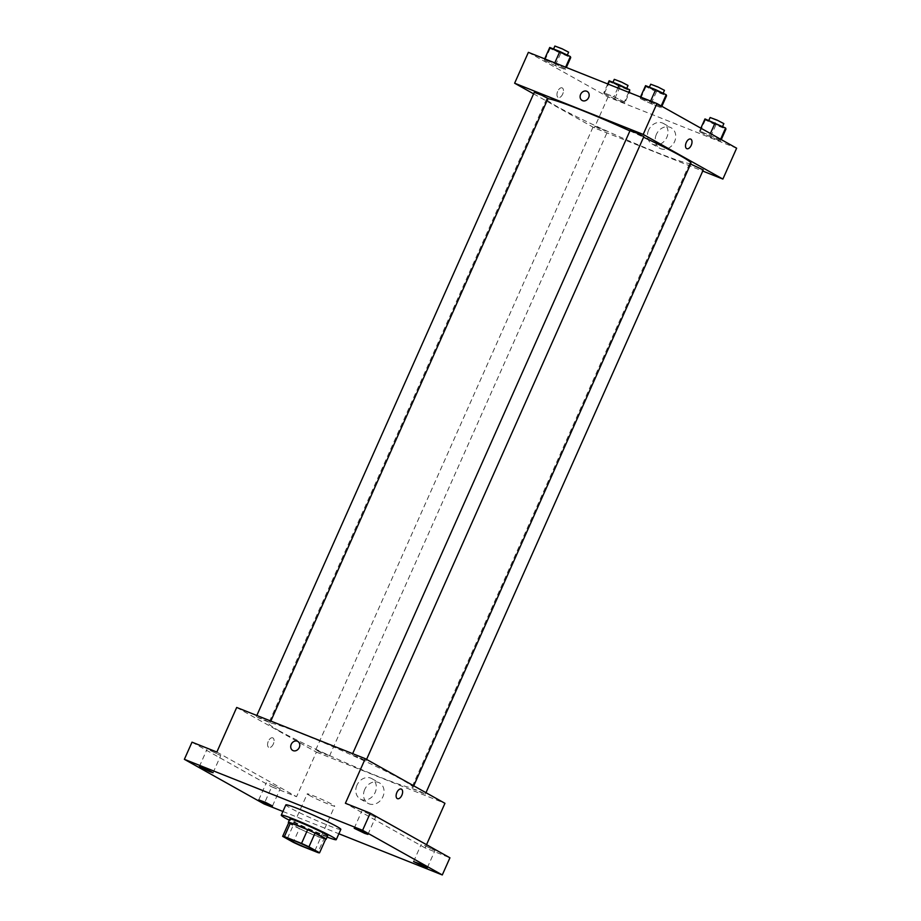 <?xml version="1.0" encoding="UTF-8"?>
<svg xmlns="http://www.w3.org/2000/svg" width="921" height="921" viewBox="0 0 921 921"><rect width="100%" height="100%" fill="white"/><g stroke="black" fill="none" stroke-linecap="round" stroke-linejoin="round"><path stroke-width="0.69" stroke-dasharray="4.61 3.45" d="M309.283 795.33A15.047 0.909 24 0 1 307.223 793.867A15.047 0.909 24 0 1 321.337 799.152A15.047 0.909 24 0 1 334.714 806.105A15.047 0.909 24 0 1 324.56 802.536A15.047 0.909 24 0 1 309.283 795.33M288.768 822.637L299.394 828.589L293.281 842.312M325.677 839.077A20.204 1.22 24 0 1 323.95 838.835L317.837 852.547M299.394 828.589A20.204 1.22 24 0 0 306.808 832.008L323.95 838.835M288.653 822.879A20.688 1.255 -156 0 0 306.716 831.997A20.688 1.255 -156 0 0 325.574 839.319M327.657 835.831A20.688 1.255 24 0 1 313.681 830.938A20.688 1.255 24 0 1 292.682 821.025A20.688 1.255 24 0 1 289.85 819.011M306.808 832.008L300.695 845.72M327.116 837.051A30.094 1.819 24 0 1 289.309 820.22M340.828 829.372A30.094 1.819 24 0 1 320.508 822.234A30.094 1.819 24 0 1 289.965 807.821A30.094 1.819 24 0 1 285.844 804.896M282.92 811.47L338.87 833.758M210.218 750.477L220.718 755.565L210.218 750.477M269.623 783.759L280.122 788.848L269.623 783.759M216.849 752.054L296.539 796.7L271.707 786.81L264.074 803.964M192.017 742.165L271.707 786.81M236.697 707.466L316.387 752.112L296.539 796.7M316.387 752.112L444.947 803.319M426.527 844.695L425.088 847.907L449.932 857.796M364.704 789.527A11.708 9.763 -60.7 0 0 368.066 803.365A11.708 9.763 -60.7 0 0 382.319 797.92A11.708 9.763 -60.7 0 0 379.521 782.931A11.708 9.763 -60.7 0 0 364.704 789.527M424.477 845.432L434.965 850.52L424.477 845.432M365.061 812.149L375.561 817.238L365.061 812.149M425.088 847.907L345.398 803.262M279.466 730.952A78.987 4.789 24 0 1 268.656 723.261A78.987 4.789 24 0 1 342.773 751.018A78.987 4.789 24 0 1 412.988 787.524A78.987 4.789 24 0 1 359.662 768.793A78.987 4.789 24 0 1 279.466 730.952M412.596 788.79L418.629 790.702L425.318 794.178L412.596 788.79M257.362 717.344L263.383 719.255L270.072 722.72L257.362 717.344M353.192 755.508L359.213 757.419L365.902 760.896L353.192 755.508M328.452 755.278L315.742 749.89L322.431 753.366L328.452 755.278M272.915 737.94A5.169 2.832 111.7 0 0 272.731 737.848A5.169 2.832 111.7 0 0 268.184 741.601A5.169 2.832 111.7 0 0 268.909 747.461A5.169 2.832 111.7 0 0 273.387 743.88A5.169 2.832 111.7 0 0 272.915 737.94A5.169 2.832 111.7 0 0 272.731 737.848A5.169 2.832 111.7 0 0 268.184 741.601A5.169 2.832 111.7 0 0 268.909 747.461A5.169 2.832 111.7 0 0 273.387 743.88A5.169 2.832 111.7 0 0 272.927 737.94M397.458 798.657L397.458 798.657A5.169 2.832 -68.3 0 1 397.273 798.576A5.169 2.832 -68.3 0 1 396.801 792.636A5.169 2.832 -68.3 0 1 401.28 789.055L401.291 789.055M356.957 785.199A11.708 9.763 -60.7 0 0 360.33 799.037A11.708 9.763 -60.7 0 0 374.582 793.591A11.708 9.763 -60.7 0 0 371.785 778.602A11.708 9.763 -60.7 0 0 356.957 785.199M297.782 741.417L297.782 741.417A5.169 4.317 119.3 0 1 299.014 748.036A5.169 4.317 119.3 0 1 292.728 750.442L292.717 750.442M690.923 163.27A78.987 4.789 24 0 1 637.597 144.539A78.987 4.789 24 0 1 557.401 106.698A78.987 4.789 24 0 1 546.59 99.008A78.987 4.789 24 0 1 547.891 98.731M629.918 130.92A78.987 4.789 24 0 1 643.583 137.229M606.386 131.024L593.677 125.636L600.365 129.113L606.386 131.024M643.837 136.642L630.091 130.529M548.007 98.478L534.261 92.353M703.253 169.925L690.577 164.03M533.604 93.838L594.321 127.858L702.746 171.053M720.613 141.063L720.245 140.027L699.626 130.943L699.995 131.968L710.494 137.022L720.613 141.063L720.245 140.027L699.626 130.943L699.995 131.968L710.494 137.022L720.613 141.063L721.27 139.589M565.379 69.605L564.999 68.58L554.511 63.514L544.392 59.485L544.76 60.51L555.259 65.575L565.379 69.605L564.999 68.58L554.511 63.514L544.392 59.485L544.76 60.51L555.259 65.575L565.379 69.605L566.334 67.463M528.378 52.347L608.067 96.993L736.627 148.2M661.209 107.78L660.829 106.744L640.222 97.661L640.59 98.685L651.089 103.739L661.209 107.78L660.829 106.744L640.222 97.661L640.59 98.685L651.089 103.739L661.209 107.78L661.854 106.306M624.783 102.887L624.415 101.863L613.916 96.797L603.796 92.768L604.164 93.792L614.664 98.858L624.783 102.887L624.415 101.863L613.916 96.797L603.796 92.768L604.164 93.792L614.664 98.858L624.783 102.887L629.377 92.572M608.067 96.993L594.321 127.858M656.374 134.408A11.708 9.763 -60.7 0 0 659.747 148.246A11.708 9.763 -60.7 0 0 673.999 142.801A11.708 9.763 -60.7 0 0 671.202 127.812A11.708 9.763 -60.7 0 0 656.374 134.408M562.305 87.967A5.169 2.832 111.7 0 0 562.121 87.875A5.169 2.832 111.7 0 0 557.573 91.628A5.169 2.832 111.7 0 0 558.287 97.488A5.169 2.832 111.7 0 0 562.766 93.896A5.169 2.832 111.7 0 0 562.305 87.967A5.169 2.832 111.7 0 0 562.121 87.875A5.169 2.832 111.7 0 0 557.573 91.628A5.169 2.832 111.7 0 0 558.299 97.488A5.169 2.832 111.7 0 0 562.777 93.907A5.169 2.832 111.7 0 0 562.305 87.967M686.847 148.684L686.847 148.684A5.169 2.832 -68.3 0 1 686.652 148.603A5.169 2.832 -68.3 0 1 686.191 142.663A5.169 2.832 -68.3 0 1 690.669 139.071L690.669 139.083M648.637 130.068A11.708 9.763 -60.7 0 0 652.01 143.918A11.708 9.763 -60.7 0 0 666.263 138.472A11.708 9.763 -60.7 0 0 663.465 123.483A11.708 9.763 -60.7 0 0 648.637 130.068M587.161 91.444L587.161 91.444A5.169 4.317 119.3 0 1 588.404 98.063A5.169 4.317 119.3 0 1 582.107 100.47L582.107 100.47M609.138 80.76L609.518 81.796L630.125 90.88M613.789 83.5L619.821 85.411L626.51 88.888L613.789 83.5M628.675 92.296L624.415 101.863M617.841 87.979L613.916 96.797M607.722 83.949L603.796 92.768M609.518 81.796L604.164 93.792M620.006 86.85L614.664 98.858M628.03 85.457L614.284 79.333M704.968 118.936L705.348 119.96L715.836 125.026L725.955 129.055M709.619 121.664L715.652 123.575L722.34 127.052L709.619 121.664M720.602 139.221L720.245 140.027M710.402 133.51L709.746 134.973M700.858 128.157L699.626 130.943M705.348 119.96L699.995 131.968M715.836 125.026L710.494 137.022M723.86 123.621L710.114 117.508M549.733 47.478L550.102 48.514L570.721 57.597M554.384 50.218L560.417 52.129L567.094 55.605L554.384 50.218M565.621 67.175L564.999 68.58M554.799 62.87L554.511 63.514M544.679 58.84L544.392 59.485M550.102 48.514L544.76 60.51M560.601 53.568L555.259 65.575M568.625 52.175L554.879 46.05M645.563 85.653L645.932 86.678L656.431 91.743L666.551 95.772M650.214 88.381L656.247 90.293L662.924 93.769L650.214 88.381M661.197 105.938L660.829 106.744M650.629 101.034L650.341 101.69M640.509 97.004L640.222 97.661M645.932 86.678L640.59 98.685M656.431 91.743L651.089 103.739M664.455 90.339L650.71 84.225M314.867 850.693L334.714 806.105M287.375 838.455L307.223 793.867M367.928 834.391L375.561 817.238M354.182 828.267L361.815 811.125M213.073 772.707L220.718 755.565M199.339 766.594L206.972 749.441M272.489 805.99L280.122 788.848M258.743 799.877L266.376 782.723M427.332 867.674L434.965 850.52M413.587 861.549L421.219 844.407M360.33 799.037L368.066 803.365M371.785 778.602L379.521 782.931M546.59 99.008L268.656 723.261M413.736 785.832L412.988 787.524M329.488 756.014L607.423 131.761M315.742 749.89L593.677 125.636M352.662 753.654L352.156 754.771M366.57 759.411L365.902 760.896M256.832 715.479L256.326 716.607M270.82 721.051L270.072 722.72M689.507 163.811L411.572 788.065M425.974 792.693L425.318 794.178M652.01 143.918L659.747 148.246M663.465 123.483L671.202 127.812"/><path stroke-width="1.38" d="M289.436 839.917A15.047 0.909 24 0 1 287.375 838.455A15.047 0.909 24 0 1 301.489 843.74A15.047 0.909 24 0 1 314.867 850.693A15.047 0.909 24 0 1 304.701 847.124A15.047 0.909 24 0 1 289.436 839.917M300.695 845.72L317.837 852.547A20.204 1.22 24 0 0 319.575 852.788L308.949 846.836A20.204 1.22 24 0 0 301.535 843.417L284.393 836.59A20.204 1.22 24 0 0 282.655 836.349A20.204 1.22 24 0 0 282.655 836.36L293.281 842.312A20.204 1.22 24 0 0 300.695 845.72M301.535 843.417L307.649 829.694L290.506 822.867L284.393 836.59M288.768 822.637L282.655 836.349L288.768 822.637A20.204 1.22 24 0 1 290.506 822.867M307.649 829.694A20.204 1.22 24 0 1 315.063 833.114L308.949 846.836M325.689 839.066L319.575 852.788L325.689 839.066A20.204 1.22 24 0 1 325.677 839.077L315.063 833.114M325.574 839.319A20.688 1.255 -156 0 0 326.126 839.261A20.688 1.255 -156 0 0 316.64 833.839A20.688 1.255 -156 0 0 297.264 825.274A20.688 1.255 -156 0 0 288.331 822.441A20.688 1.255 -156 0 0 288.653 822.879M288.331 822.441L289.85 819.011A20.688 1.255 24 0 1 298.795 821.843A20.688 1.255 24 0 1 318.171 830.408A20.688 1.255 24 0 1 327.657 835.831L326.126 839.261M289.309 820.22A30.094 1.819 24 0 1 285.383 818.113A30.094 1.819 24 0 1 281.262 815.177A30.094 1.819 24 0 1 309.491 825.757A30.094 1.819 24 0 1 336.246 839.664A30.094 1.819 24 0 1 327.116 837.051M281.262 815.177L285.844 804.896A30.094 1.819 24 0 1 314.073 815.465A30.094 1.819 24 0 1 340.828 829.372L336.246 839.664M424.086 866.638L413.587 861.549L420.644 864.197L427.332 867.674L424.086 866.638M269.231 804.966L258.743 799.877L265.801 802.513L272.489 805.99L269.231 804.966M209.827 771.683L199.339 766.594L206.396 769.231L213.073 772.707L209.827 771.683M364.681 833.355L354.182 828.267L361.239 830.915L367.928 834.391L364.681 833.355M338.87 833.758L442.287 874.95L362.598 830.305L184.373 759.318L264.074 803.964L282.92 811.47M426.527 844.695L444.947 803.319L365.257 758.674L236.697 707.466L216.849 752.054L192.017 742.165L184.373 759.318M442.287 874.95L449.932 857.796L370.23 813.151L362.598 830.305M370.23 813.151L345.398 803.262L365.257 758.674M292.728 750.442A5.169 4.317 119.3 0 1 291.232 744.329A5.169 4.317 119.3 0 1 297.782 741.417A5.169 4.317 119.3 0 1 299.014 748.036A5.169 4.317 119.3 0 1 292.717 750.442A5.169 4.317 119.3 0 1 291.232 744.329A5.169 4.317 119.3 0 1 297.782 741.417M397.273 798.576A5.169 2.832 -68.3 0 1 396.801 792.636A5.169 2.832 -68.3 0 1 401.291 789.055A5.169 2.832 -68.3 0 1 402.005 794.904A5.169 2.832 -68.3 0 1 397.458 798.657A5.169 2.832 -68.3 0 1 397.273 798.576M401.28 789.055A5.169 2.832 -68.3 0 1 402.005 794.904A5.169 2.832 -68.3 0 1 397.458 798.657M547.891 98.731A78.987 4.789 24 0 1 629.918 130.92M643.583 137.229A78.987 4.789 24 0 1 690.923 163.27L413.736 785.832M352.662 753.654L630.091 130.529L637.148 133.165L643.837 136.642L366.57 759.411M256.832 715.479L534.261 92.353L541.318 95.001L548.007 98.478L270.82 721.051M690.577 164.03L703.253 169.925L425.974 792.693M702.746 171.053L722.881 179.065L643.192 134.42L514.632 83.212L533.604 93.838M722.881 179.065L736.627 148.2L656.926 103.555L643.192 134.42M656.926 103.555L528.378 52.347L514.632 83.212M582.107 100.47A5.169 4.317 119.3 0 1 580.621 94.356A5.169 4.317 119.3 0 1 587.161 91.444A5.169 4.317 119.3 0 1 588.404 98.063A5.169 4.317 119.3 0 1 582.107 100.47A5.169 4.317 119.3 0 1 580.621 94.356A5.169 4.317 119.3 0 1 587.161 91.444M686.663 148.603A5.169 2.832 -68.3 0 1 686.191 142.663A5.169 2.832 -68.3 0 1 690.669 139.083A5.169 2.832 -68.3 0 1 691.395 144.931A5.169 2.832 -68.3 0 1 686.847 148.684A5.169 2.832 -68.3 0 1 686.663 148.603M690.669 139.071A5.169 2.832 -68.3 0 1 691.395 144.931A5.169 2.832 -68.3 0 1 686.847 148.684M629.377 92.572L629.757 89.855L619.257 84.79L609.138 80.76L607.722 83.949M629.757 89.855L628.675 92.296M619.257 84.79L617.841 87.979M612.972 82.291L614.284 79.333L621.341 81.981L628.03 85.457L626.729 88.393M721.27 139.589L725.955 129.055L725.587 128.031L704.968 118.936L700.858 128.157M725.587 128.031L720.602 139.221M715.087 122.965L710.402 133.51M708.802 120.455L710.114 117.508L717.171 120.144L723.86 123.621L722.559 126.568M566.334 67.463L570.721 57.597L570.352 56.572L559.853 51.507L549.733 47.478L544.679 58.84M570.352 56.572L565.621 67.175M559.853 51.507L554.799 62.87M553.567 49.009L554.879 46.05L561.937 48.698L568.625 52.175L567.313 55.11M661.854 106.306L666.551 95.772L666.182 94.736L655.683 89.682L645.563 85.653L640.509 97.004M666.182 94.736L661.197 105.938M655.683 89.682L650.629 101.034M649.397 87.173L650.71 84.225L657.767 86.862L664.455 90.339L663.143 93.286"/></g></svg>
